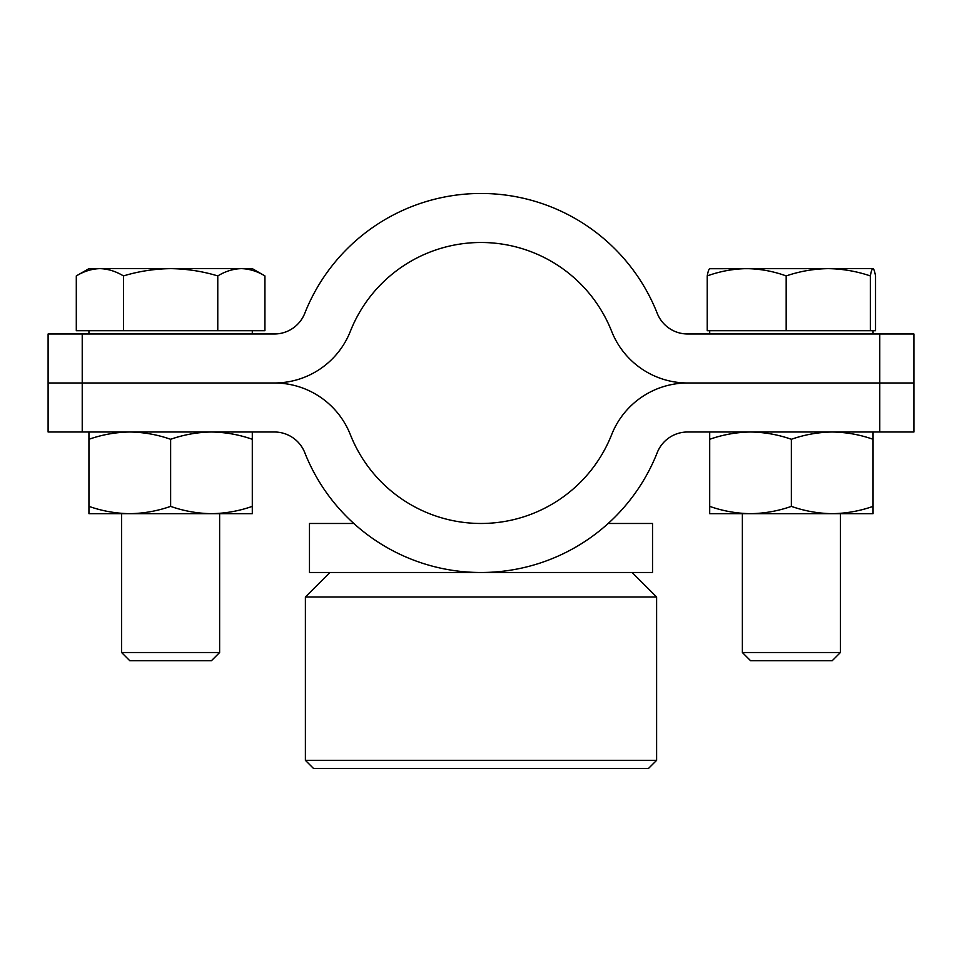 <?xml version="1.0" encoding="UTF-8"?>
<svg xmlns="http://www.w3.org/2000/svg" width="962" height="962" viewBox="0 0 962 962"><rect width="100%" height="100%" fill="white"/><g stroke="black" fill="none" stroke-linecap="round" stroke-linejoin="round"><path stroke-width="1.44" d="M879.773 333.982L687.614 333.982A32.672 32.672 0 0 1 657.226 313.311A189.49 189.49 0 0 0 304.774 313.311A32.672 32.672 0 0 1 274.386 333.982L82.227 333.982L82.227 382.984L48.1 382.984L274.386 382.984A81.674 81.674 0 0 1 350.348 434.632A140.488 140.488 0 0 0 611.652 434.632A81.674 81.674 0 0 1 687.614 382.984L913.9 382.984L687.614 382.984A81.674 81.674 0 0 1 611.652 331.337A140.488 140.488 0 0 0 350.348 331.337A81.674 81.674 0 0 1 274.386 382.984L82.227 382.984L82.227 431.998L274.386 431.998A32.672 32.672 0 0 1 304.774 452.657A189.49 189.49 0 0 0 657.226 452.657A32.672 32.672 0 0 1 687.614 431.998L879.773 431.998L879.773 333.982L913.9 333.982L913.9 431.998L879.773 431.998M82.227 333.982L48.1 333.982L48.1 431.998L82.227 431.998M353.836 523.472L309.475 523.472L309.475 572.486L652.525 572.486L652.525 523.472L608.164 523.472M313.552 768.506L305.387 760.341L656.613 760.341L648.448 768.506L313.552 768.506M656.613 596.981L305.387 596.981L329.894 572.486L632.106 572.486L656.613 596.981L656.613 760.341M305.387 596.981L305.387 760.341M217.773 275.926C225.457 271.26 233.321 268.831 241.354 268.638L252.297 268.638L264.935 275.926C257.239 271.272 249.374 268.843 241.354 268.638C249.398 268.831 257.251 271.26 264.935 275.926L264.935 330.712L217.773 330.712L217.773 275.926C202.477 271.272 186.748 268.843 170.623 268.638C154.497 268.843 138.781 271.284 123.461 275.926C115.765 271.272 107.9 268.843 99.88 268.638C91.847 268.831 83.983 271.26 76.299 275.926C84.007 271.272 91.859 268.843 99.88 268.638L88.937 268.638L76.299 275.926L76.299 330.712L123.461 330.712L123.461 275.926M219.625 652.525L211.46 660.69L129.774 660.69L121.609 652.525L219.625 652.525L219.625 513.672M123.461 330.712L217.773 330.712M99.88 268.638L241.354 268.638M707.226 275.926L707.226 330.712L875.528 330.712L875.528 275.926C874.686 271.272 873.821 268.843 872.931 268.638L828.258 268.638C813.912 268.831 799.891 271.26 786.182 275.926C773.376 271.272 760.208 268.843 746.704 268.638C733.212 268.843 720.057 271.284 707.226 275.926C708.08 271.272 708.946 268.843 709.824 268.638M872.931 268.638L872.931 268.638C872.053 268.831 871.187 271.26 870.333 275.926C856.601 271.272 842.568 268.843 828.258 268.638L709.571 268.711M840.391 652.525L832.226 660.69L750.54 660.69L742.375 652.525L840.391 652.525L840.391 513.672M870.333 330.712L870.333 275.926M786.182 330.712L786.182 275.926M129.774 513.672L129.774 513.672C115.849 513.48 102.237 511.038 88.937 506.373L88.937 513.672L211.46 513.672C197.535 513.48 183.922 511.038 170.623 506.373C157.287 511.038 143.675 513.467 129.774 513.672M88.937 431.998L88.937 506.373M88.937 439.285C102.273 434.632 115.885 432.203 129.774 431.998C143.699 432.191 157.311 434.62 170.623 439.285L170.623 506.373M252.297 506.373C238.961 511.038 225.349 513.467 211.46 513.672L252.297 513.672L252.297 431.998M170.623 439.285C183.958 434.632 197.571 432.203 211.46 431.998C225.385 432.191 238.997 434.62 252.297 439.285M750.54 513.672L750.528 513.672C736.615 513.48 723.003 511.038 709.703 506.373L709.703 513.672L832.226 513.672C818.301 513.48 804.689 511.038 791.377 506.373C778.042 511.038 764.429 513.467 750.54 513.672M709.703 431.998L709.703 506.373M709.703 439.285C723.039 434.632 736.651 432.203 750.54 431.998C764.465 432.191 778.078 434.62 791.377 439.285L791.377 506.373M873.063 506.373C859.727 511.038 846.115 513.467 832.226 513.672L873.063 513.672L873.063 431.998M791.377 439.285C804.713 434.632 818.325 432.203 832.226 431.998C846.151 432.191 859.763 434.62 873.063 439.285M252.297 333.982L252.297 330.712M121.609 652.525L121.609 513.672M88.937 333.982L88.937 330.712M873.063 333.982L873.063 330.712M742.375 652.525L742.375 513.672M709.703 333.982L709.703 330.712"/></g></svg>
